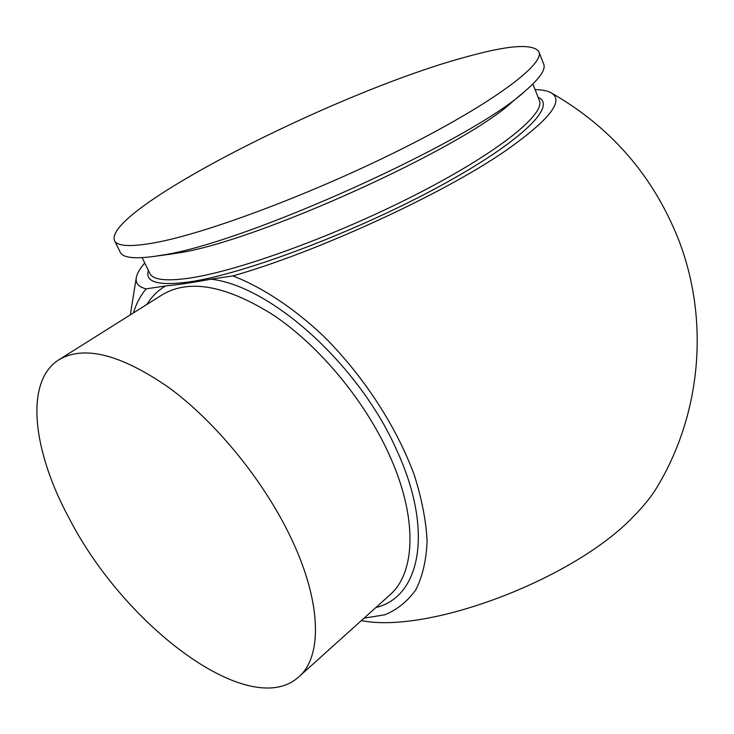 <?xml version="1.0" encoding="UTF-8"?>
<svg xmlns="http://www.w3.org/2000/svg" width="734" height="734" viewBox="0 0 734 734"><rect width="100%" height="100%" fill="white"/><g stroke="black" fill="none" stroke-linecap="round" stroke-linejoin="round"><path stroke-width="1.1" d="M166.921 254.652L177.628 253.056C255.294 242.082 462.402 148.387 512.314 101.852L524.287 91.759M119.981 251.689L120.532 252.799C123.679 257.964 135.405 259.093 155.7 256.175L161.342 255.248C244.422 243.633 472.54 140.442 525.461 90.768C540.233 77.997 546.243 68.941 543.499 63.592L539.077 52.261M155.204 242.66C207.731 233.054 316.29 192.207 405.581 147.066C495.055 101.907 545.83 63.17 538.747 51.408C532.15 43.334 507.561 45.279 464.989 57.243C336.31 91.897 100.145 211.539 114.724 241.082C118.018 246.45 131.505 246.973 155.204 242.66M361.367 620.579C428.161 634.231 574.171 579.282 633.644 516.286C643.92 505.955 651.875 495.991 657.508 486.403C701.401 413.132 709.466 320.015 678.822 240.293C653.416 175.83 610.578 126.523 550.298 92.365C546.72 90.649 541.646 89.741 535.086 89.631M364.027 618.184L384.965 614.753C397.479 609.541 407.81 601.137 415.949 589.549C422.61 576.181 426.326 560.042 427.115 541.114C426.078 520.819 421.802 498.845 414.315 475.173C396.736 427.041 363.679 376.129 323.96 336.511C293.747 308.005 262.157 287.178 232.871 275.92C316.079 252.441 442.474 194.354 505.139 151.076C550.252 119.394 565.299 99.824 550.298 92.365M69.712 519.36C32.608 451.346 24.121 381.432 59.059 359.669C84.282 344.989 121.027 354.394 169.279 387.873C215.145 421.628 261.992 478.605 289.141 534.086C321.657 599.926 323.052 656.334 298.747 676.922C250.046 721.063 125.037 626.487 69.712 519.36M144.763 263.029C139.891 268.607 137.075 273.452 136.304 277.553C135.276 283.15 138.552 286.921 146.121 288.857C140.478 295.591 136.24 303.619 133.395 312.923M232.871 275.92L211.007 279.177C193.684 282.434 178.536 284.691 165.572 285.957L146.121 288.857M59.059 359.669L162.709 294.499C189.932 278.553 227.283 285.719 274.773 315.996C319.776 346.65 364.165 400.03 388.57 453.291C417.839 516.452 415.985 572.603 389.763 595.026L298.747 676.922M211.007 279.177C270.938 285.921 359.183 364.917 396.644 450.052C434.161 530.985 420.261 597.118 375.872 607.532M148.387 270.406C144.745 282.186 158.241 286.04 188.886 281.975C242.348 274.479 353.283 232.962 436.932 187.739C520.846 142.506 557.895 105.632 538.114 97.31M142.112 257.652L150.149 273.984C153.727 279.993 166.921 281.351 189.73 278.067C239.477 270.818 338.934 234.458 419.802 192.62C500.854 150.782 546.527 113.008 539.16 99.971L532.875 84.025M146.883 304.445C151.635 296.655 157.865 290.49 165.572 285.957M136.304 277.553L130.303 314.877M120.532 252.799L114.724 241.082M172.352 253.918L155.7 256.175"/></g></svg>
